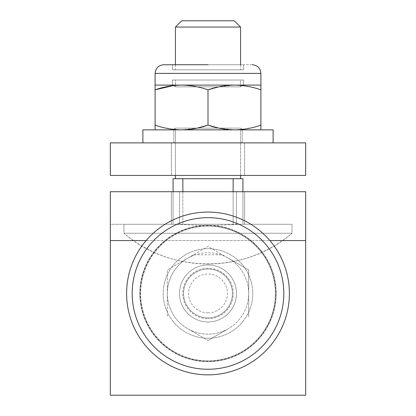 <?xml version="1.0" encoding="UTF-8"?>
<svg xmlns="http://www.w3.org/2000/svg" width="416" height="416" viewBox="0 0 416 416"><rect width="100%" height="100%" fill="white"/><g stroke="black" fill="none" stroke-linecap="round" stroke-linejoin="round"><path stroke-width="0.31" stroke-dasharray="2.08 1.56" d="M252.257 64.75L163.743 64.75L252.257 64.75A8.648 8.648 0 0 1 260.905 73.398L155.095 73.398L260.905 73.398L260.905 85.098L155.095 85.098L155.095 73.398L260.905 73.398M163.743 64.75A8.648 8.648 0 0 0 155.095 73.398M208 64.75L163.743 64.75L208 64.75M208 263.999A130.224 130.224 0 0 0 292.037 233.251L123.963 233.251L292.037 233.251L292.037 224.276L123.963 224.276L292.037 224.276L240.916 224.276L292.037 224.276L292.037 233.251L123.963 233.251L123.963 224.276L175.084 224.276L123.963 224.276L123.963 233.251L292.037 233.251C245.679 274.004 170.31 273.998 123.963 233.251A130.224 130.224 0 0 0 208 263.999M208 175.443L171.376 175.443L208 175.443M208 142.886L171.376 142.886L208 142.886M173.815 142.886L173.815 129.865L242.185 129.865L173.815 129.865L242.185 129.865L173.815 129.865L173.815 142.886L242.185 142.886L242.185 129.865L242.185 142.886L173.815 142.886M273.114 142.886L142.886 142.886L142.886 129.865L273.114 129.865L142.886 129.865L273.114 129.865L273.114 142.886L142.886 142.886M240.557 175.443L240.557 128.102L243.61 129.865L172.39 129.865L243.61 129.865L172.39 129.865L243.61 129.865L240.557 128.102L175.443 128.102L172.39 129.865L175.443 128.102L240.557 128.102L208 128.102L240.557 128.102L240.557 178.698L175.443 178.698L240.557 178.698M155.095 85.098L155.095 89.825C163.722 86.809 172.536 85.233 181.548 85.098L155.095 85.098L155.095 89.825L155.095 85.098L181.548 85.098C190.559 85.233 199.373 86.809 208 89.825L208 125.138C216.627 128.154 225.441 129.73 234.452 129.865L181.548 129.865C190.559 129.73 199.373 128.154 208 125.138C216.627 128.154 225.441 129.73 234.452 129.865C243.464 129.73 252.278 128.154 260.905 125.138L260.905 85.098L260.905 89.825L260.905 85.098L234.452 85.098L260.905 85.098M197.304 128.102L181.548 129.865C172.536 129.73 163.722 128.154 155.095 125.138L155.095 89.825C163.722 86.809 172.536 85.233 181.548 85.098L234.452 85.098C243.464 85.233 252.278 86.809 260.905 89.825C252.278 86.809 243.464 85.233 234.452 85.098C243.464 85.233 252.278 86.809 260.905 89.825L260.905 125.138L260.905 89.825M175.443 175.443L175.443 128.102L208 128.102L175.443 128.102L175.443 178.698L208 178.698L175.443 178.698M172.39 69.836L172.39 64.75L243.61 64.75L172.39 64.75L243.61 64.75L172.39 64.75L172.39 69.836L243.61 69.836L243.61 64.75L243.61 69.836L172.39 69.836M175.443 64.75L175.443 69.836L240.557 69.836L175.443 69.836L175.443 27.045L240.557 27.045L175.443 27.045L240.557 27.045L240.557 69.836L208 69.836L240.557 69.836L240.557 64.75M208 321.948A28.486 28.486 0 0 1 179.514 293.462A28.486 28.486 0 0 1 208 264.976A28.486 28.486 0 0 1 236.486 293.462A28.486 28.486 0 0 1 208 321.948A28.486 28.486 0 0 1 179.514 293.462A28.486 28.486 0 0 1 208 264.976A28.486 28.486 0 0 1 236.486 293.462A28.486 28.486 0 0 1 208 321.948A28.486 28.486 0 0 1 179.514 293.462A28.486 28.486 0 0 1 208 264.976A28.486 28.486 0 0 0 179.514 293.462A28.486 28.486 0 0 0 208 321.948A28.486 28.486 0 0 0 236.486 293.462A28.486 28.486 0 0 0 208 264.976A28.486 28.486 0 0 1 236.486 293.462A28.486 28.486 0 0 1 208 321.948M240.916 224.276L208 225.727L175.084 224.276L240.916 224.276M208 338.224A44.767 44.767 0 0 0 252.767 293.462A44.767 44.767 0 0 0 208 248.695A44.767 44.767 0 0 0 163.233 293.462A44.767 44.767 0 0 0 208 338.224A44.767 44.767 0 0 0 252.767 293.462A44.767 44.767 0 0 0 208 248.695A44.767 44.767 0 0 0 163.233 293.462A44.767 44.767 0 0 0 208 338.224M240.557 27.045L234.312 20.8L181.688 20.8L234.312 20.8L181.688 20.8L175.443 27.045M187.652 258.216A40.695 40.695 0 0 1 248.695 293.462A40.695 40.695 0 0 1 228.348 328.702L208 340.454L228.348 328.702A40.695 40.695 0 0 1 187.652 328.702L208 340.454L187.652 328.702A40.695 40.695 0 0 1 167.305 293.462L167.305 316.956L167.305 293.462A40.695 40.695 0 0 1 187.652 258.216L208 246.47L228.348 258.216A40.695 40.695 0 0 1 248.695 293.462L248.695 269.963L248.695 293.462A40.695 40.695 0 0 1 187.652 328.702A40.695 40.695 0 0 1 187.652 258.216L167.305 269.963L167.305 293.462L167.305 269.963L187.652 258.216A40.695 40.695 0 0 1 195.322 254.79L194.08 254.504L187.652 258.216M208 317.876A24.419 24.419 0 0 0 232.419 293.462A24.419 24.419 0 0 0 208 269.043A24.419 24.419 0 0 0 183.581 293.462A24.419 24.419 0 0 0 208 317.876A24.419 24.419 0 0 0 232.419 293.462A24.419 24.419 0 0 0 208 269.043A24.419 24.419 0 0 0 183.581 293.462A24.419 24.419 0 0 0 208 317.876A24.419 24.419 0 0 0 232.419 293.462A24.419 24.419 0 0 0 208 269.043A24.419 24.419 0 0 1 232.419 293.462A24.419 24.419 0 0 1 208 317.876A24.419 24.419 0 0 1 183.581 293.462A24.419 24.419 0 0 1 208 269.043A24.419 24.419 0 0 0 183.581 293.462A24.419 24.419 0 0 0 208 317.876A24.419 24.419 0 0 1 183.581 293.462A24.419 24.419 0 0 1 208 269.043A24.419 24.419 0 0 1 232.419 293.462A24.419 24.419 0 0 1 208 317.876A24.419 24.419 0 0 1 183.581 293.462A24.419 24.419 0 0 1 208 269.043A24.419 24.419 0 0 1 232.419 293.462A24.419 24.419 0 0 1 208 317.876M208 312.884A19.422 19.422 0 0 0 227.422 293.462A19.422 19.422 0 0 0 208 274.035A19.422 19.422 0 0 0 188.578 293.462A19.422 19.422 0 0 0 208 312.884M248.695 316.956L248.695 293.462L248.695 316.956M248.695 269.963L228.348 258.216L248.695 269.963M194.08 254.504L208 246.47L228.348 258.216A40.695 40.695 0 0 0 220.678 254.79L195.322 254.79M221.92 254.504L220.678 254.79M146.146 240.557L269.854 240.557M305.672 395.2L110.328 395.2L110.328 224.276L175.084 224.276L110.328 224.276L110.328 395.2L305.672 395.2L305.672 240.557L305.672 395.2L110.328 395.2L110.328 191.724L305.672 191.724L305.672 395.2M171.376 191.724L179.514 191.724L171.376 191.724L171.376 224.276L179.514 224.276L171.376 224.276L171.376 191.724L179.514 191.724L171.376 191.724L171.376 224.276L171.376 191.724M236.486 191.724L244.624 191.724L236.486 191.724L244.624 191.724L244.624 224.276L244.624 191.724L244.624 224.276L236.486 224.276L244.624 224.276L244.624 191.724L179.514 191.724L236.486 191.724L179.514 191.724L236.486 191.724L236.486 224.276L244.624 224.276L171.376 224.276L236.486 224.276L179.514 224.276L236.486 224.276L236.486 191.724M233.152 191.724L233.152 224.276L173.082 224.276L242.918 224.276L173.082 224.276L233.152 224.276L233.152 178.698L173.082 178.698L242.918 178.698L242.918 224.276L242.918 191.724M173.082 191.724L173.082 224.276L173.082 178.698L173.082 224.276L173.082 178.698L182.848 178.698L182.848 224.276L182.848 191.724M233.152 178.698L233.152 224.276L233.152 178.698L242.918 178.698L242.918 224.276L242.918 178.698L182.848 178.698L182.848 224.276L182.848 178.698M173.264 85.602L181.548 85.098C190.559 85.233 199.373 86.809 208 89.825C199.373 86.809 190.559 85.233 181.548 85.098L234.452 85.098L218.696 86.861M208 89.825C216.627 86.809 225.441 85.233 234.452 85.098C225.441 85.233 216.627 86.809 208 89.825L208 125.138L208 89.825M155.095 89.825L155.095 125.138C163.722 128.154 172.536 129.73 181.548 129.865C190.559 129.73 199.373 128.154 208 125.138M260.905 125.138C252.278 128.154 243.464 129.73 234.452 129.865C243.464 129.73 252.278 128.154 260.905 125.138L260.905 129.865L234.452 129.865L218.696 128.102M155.095 125.138C163.722 128.154 172.536 129.73 181.548 129.865L155.095 129.865L155.095 125.138M155.095 129.865L260.905 129.865M305.672 142.886L110.328 142.886L110.328 175.443L305.672 175.443L305.672 142.886M208 86.861L175.443 86.861L172.39 85.098L243.61 85.098L243.61 80.012L172.39 80.012L243.61 80.012L172.39 80.012L243.61 80.012L243.61 85.098L172.39 85.098L172.39 80.012L172.39 85.098L243.61 85.098L172.39 85.098L175.443 86.861L240.557 86.861L243.61 85.098L240.557 86.861L208 86.861M208 80.012L240.557 80.012L208 80.012M208 268.232A25.23 25.23 0 0 0 182.77 293.462A25.23 25.23 0 0 0 208 318.692A25.23 25.23 0 0 1 182.77 293.462A25.23 25.23 0 0 1 208 268.232A25.23 25.23 0 0 1 233.23 293.462A25.23 25.23 0 0 1 208 318.692A25.23 25.23 0 0 0 233.23 293.462A25.23 25.23 0 0 0 208 268.232M208 225.295A68.167 68.167 0 0 0 139.833 293.462A68.167 68.167 0 0 0 208 361.624A68.167 68.167 0 0 0 276.167 293.462A68.167 68.167 0 0 0 208 225.295A68.167 68.167 0 0 0 139.833 293.462A68.167 68.167 0 0 0 208 361.624A68.167 68.167 0 0 0 276.167 293.462A68.167 68.167 0 0 0 208 225.295M208 225.638A67.824 67.824 0 0 0 140.176 293.462A67.824 67.824 0 0 0 208 361.28A67.824 67.824 0 0 0 275.824 293.462A67.824 67.824 0 0 0 208 225.638M208 226.112A67.35 67.35 0 0 1 275.35 293.462A67.35 67.35 0 0 1 208 360.812A67.35 67.35 0 0 1 140.65 293.462A67.35 67.35 0 0 1 208 226.112A67.35 67.35 0 0 1 275.35 293.462A67.35 67.35 0 0 1 208 360.812A67.35 67.35 0 0 1 140.65 293.462A67.35 67.35 0 0 1 208 226.112M175.443 86.861L240.557 86.861L240.557 80.012L175.443 80.012L240.557 80.012L240.557 86.861L175.443 86.861L175.443 80.012L175.443 86.861M110.328 240.557L305.672 240.557M179.514 224.276L179.514 191.724L179.514 224.276M171.376 142.886L171.376 175.443L171.376 142.886M244.624 142.886L244.624 175.443L244.624 142.886"/><path stroke-width="0.62" d="M208 64.75L163.743 64.75L208 64.75M273.114 142.886L273.114 129.865L142.886 129.865L142.886 142.886M260.905 129.865L260.905 125.138C252.278 128.154 243.464 129.73 234.452 129.865C225.441 129.73 216.627 128.154 208 125.138L197.304 128.102M155.095 73.398L260.905 73.398L260.905 85.098L155.095 85.098L155.095 73.398C155.62 68.156 158.501 65.276 163.743 64.75M240.557 27.045L175.443 27.045L181.688 20.8L234.312 20.8L240.557 27.045L240.557 64.75M208 217.656A75.806 75.806 0 0 1 283.806 293.462A75.806 75.806 0 0 1 208 369.262A75.806 75.806 0 0 1 132.194 293.462A75.806 75.806 0 0 1 208 217.656M110.328 240.557L146.146 240.557A81.39 81.39 0 0 0 208 374.852A81.39 81.39 0 0 0 269.854 240.557L305.672 240.557L305.672 191.724L110.328 191.724L110.328 395.2L305.672 395.2L305.672 240.557M146.146 240.557A81.39 81.39 0 0 1 269.854 240.557M173.082 191.724L173.082 178.698L242.918 178.698L242.918 191.724M260.905 85.098L260.905 89.825C252.278 86.809 243.464 85.233 234.452 85.098C225.441 85.233 216.627 86.809 208 89.825C199.373 86.809 190.559 85.233 181.548 85.098C172.536 85.233 163.722 86.809 155.095 89.825L155.095 85.098M218.696 86.861L208 89.825L208 125.138C199.373 128.154 190.559 129.73 181.548 129.865C172.536 129.73 163.722 128.154 155.095 125.138L155.095 89.825L173.264 85.602M260.905 125.138L260.905 89.825M155.095 89.825L155.095 129.865M218.696 128.102L208 125.138M110.328 142.886L305.672 142.886L305.672 175.443L110.328 175.443L110.328 142.886M182.848 191.724L182.848 178.698M233.152 178.698L233.152 191.724M240.557 178.698L240.557 175.443M175.443 64.75L175.443 27.045M260.905 73.398C260.38 68.156 257.499 65.276 252.257 64.75M175.443 178.698L175.443 175.443"/></g></svg>
